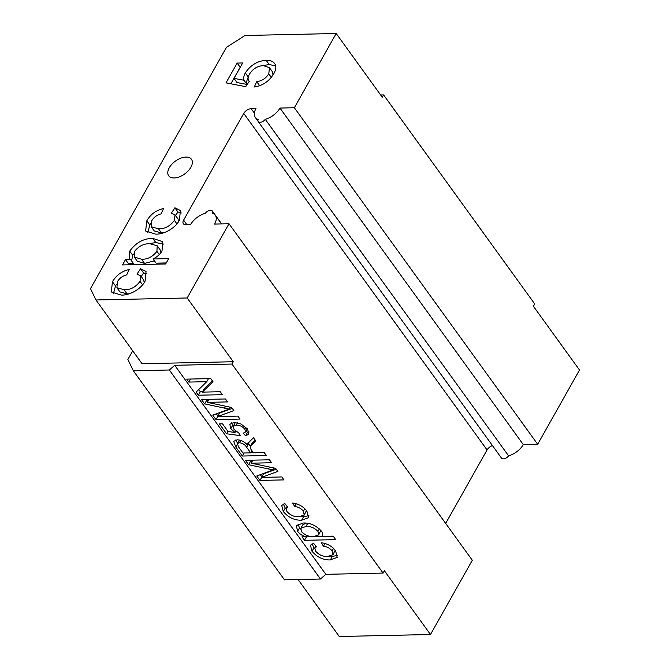 <?xml version="1.0" encoding="UTF-8"?>
<svg xmlns="http://www.w3.org/2000/svg" width="670" height="670" viewBox="0 0 670 670"><rect width="100%" height="100%" fill="white"/><g stroke="black" fill="none" stroke-linecap="round" stroke-linejoin="round"><path stroke-width="1" d="M298.066 579.517L339.271 636.5L430.483 634.507L472.308 560.262L229.006 223.738L214.601 224.056A15.619 8.802 -35.9 0 0 215.254 215.171A15.619 8.802 -35.9 0 0 212.398 213.161A4.682 2.638 -35.9 0 0 212.34 211.025A4.682 2.638 -35.9 0 0 210.506 210.288A4.682 2.638 -35.9 0 0 205.28 213.32A15.619 8.802 -35.9 0 0 190.598 224.576L185.799 224.684A6.248 3.526 144.1 0 1 183.345 223.705A6.248 3.526 144.1 0 1 183.614 220.145L186.871 224.659M185.958 157.082A14.053 7.923 144.1 0 1 191.461 159.292A14.053 7.923 144.1 0 1 188.27 170.808A14.053 7.923 144.1 0 1 174.192 177.96A14.053 7.923 144.1 0 1 168.681 175.758A14.053 7.923 144.1 0 1 171.872 164.242A14.053 7.923 144.1 0 1 185.958 157.082M258.017 121.211L255.303 117.468A15.619 8.802 -35.9 0 1 255.957 108.582L251.158 108.682L254.357 113.113M255.303 117.468A15.619 8.802 -35.9 0 0 258.159 119.469A4.682 2.638 -35.9 0 0 258.218 121.613L501.529 458.138A4.682 2.638 -35.9 0 0 504.786 458.615A4.682 2.638 -35.9 0 0 508.589 455.843A15.619 8.802 -35.9 0 0 523.27 444.579L537.675 444.269L579.508 370.024L533.412 306.274L534.719 303.954L383.6 94.931L380.661 94.998M217.557 416.564L237.867 416.12L239.994 419.068L215.991 419.596L212.784 415.157L229.098 409.094L204.643 403.893L201.461 399.496L225.463 398.968L227.599 401.916L207.29 402.36L231.627 407.494L233.855 410.576L217.557 416.564L219.517 413.08L232.281 408.399M248.428 442.2L247.657 443.574L253.486 437.719L255.923 441.103L250.346 446.346L250.32 448.322L251.258 449.779L253.444 452.803L264.215 452.568L266.35 455.516L242.347 456.036L235.79 446.965L233.688 441.321L237.188 439.813C241.234 440.022 244.718 441.831 247.649 445.223L247.984 442.845M299.004 516.721L304.239 515.062L303.376 511.235C301.132 508.43 298.25 506.872 294.716 506.554L292.597 503.061C298.46 503.773 303.225 506.436 306.894 511.034L308.476 517.684L301.626 520.205C294.524 520.439 288.41 517.558 283.293 511.553L281.702 505.481L284.851 503.589L287.765 507.064L286.107 508.161L286.877 511.453C290.386 515.314 294.423 517.064 299.004 516.721M327.714 556.435L332.957 554.777L332.094 550.949C329.849 548.144 326.96 546.586 323.426 546.268L321.315 542.775C327.169 543.487 331.935 546.15 335.611 550.748L337.194 557.398L330.344 559.919C323.233 560.154 317.128 557.273 312.011 551.268L310.411 545.196L313.56 543.303L316.483 546.779L314.816 547.876L315.595 551.167C319.096 555.028 323.141 556.778 327.714 556.435M132.727 350.829L127.861 359.455L133.33 370.786L284.457 579.81L320.461 579.022L325.846 574.324L383.081 573.076L231.954 364.053L233.26 361.733L142.048 363.726L95.961 299.976L90.492 288.636L226.443 47.361L244.986 35.493L336.198 33.5L294.365 107.736L279.959 108.054L523.27 444.579M325.846 574.324L174.719 365.301L231.954 364.053M322.563 535.246L321.918 536.394L333.183 536.151L335.695 539.635L304.498 540.313L301.977 536.829L305.595 536.754C302.162 535.615 299.49 533.806 297.589 531.318L296.366 525.64L303.384 522.994C310.243 522.809 316.274 525.548 321.483 531.209C322.948 533.379 323.099 535.104 321.918 536.394L322.32 535.841M261.534 477.392L281.844 476.948L283.979 479.896L259.977 480.423L256.769 475.993L273.075 469.93L248.62 464.72L245.446 460.324L269.449 459.796L271.576 462.744L251.267 463.196L275.613 468.322L277.841 471.404L261.534 477.392L263.494 473.916L276.258 469.226M240.873 423.942L247.624 429.177L248.83 434.168L245.547 435.827L243.302 433.147L245.538 431.991L244.843 429.227C242.44 426.43 239.567 425.065 236.209 425.14L233.168 426.304L234.056 429.445L238.796 432.979L240.429 435.659L226.569 433.792L219.4 423.875L222.482 423.809L228.068 431.53L235.053 432.46L230.756 428.767L229.844 424.236L234.09 422.46L240.873 423.942M202.323 392.126L220.237 391.732L222.365 394.68L198.362 395.208L196.109 392.092L206.779 381.682L188.865 382.076L186.737 379.128L210.74 378.6L212.993 381.716L202.323 392.126L204.283 388.642L212.331 380.803M174.384 220.346L175.046 214.877L171.336 213.152L174.904 207.792L180.381 210.506L179.468 220.053C175.356 228.487 163.296 234.684 155.557 234.098L145.616 230.991L146.822 220.782C150.608 214.258 156.177 210.187 163.539 208.571L161.076 213.906C157.04 214.886 153.958 217.13 151.822 220.639L151.244 226.77L158.422 228.755C164.72 229.04 170.038 226.242 174.384 220.346L176.905 223.83M140.038 281.308L140.7 275.839L136.99 274.114L140.558 268.754L146.035 271.459L145.122 281.015C141.002 289.448 128.942 295.637 121.211 295.051L111.27 291.953L112.476 281.735C116.262 275.219 121.831 271.149 129.184 269.533L126.73 274.868C122.694 275.847 119.603 278.092 117.468 281.593L116.898 287.731L124.076 289.708C130.374 290.001 135.692 287.204 140.038 281.308L142.559 284.792M492.458 445.592A6.248 3.526 -35.9 0 0 487.056 449.955L243.746 113.431L183.614 220.145M243.746 113.431A6.248 3.526 144.1 0 1 251.158 108.682M258.218 121.613A4.682 2.638 -35.9 0 0 261.476 122.082A4.682 2.638 -35.9 0 0 265.278 119.319A15.619 8.802 -35.9 0 0 279.959 108.054M229.006 223.738L187.173 297.974L95.961 299.976M168.664 258.628L165.649 263.98L122.493 264.926L125.508 259.575L130.516 259.466L129.251 258.151L129.729 251.116C135.91 242.666 143.598 238.419 152.793 238.378L162.676 241.677L162.014 251.032C160.004 254.357 157.031 257.004 153.087 258.972L168.664 258.628M274.742 63.667L274.474 63.307C276.476 65.92 276.233 69.412 273.745 73.775C269.122 81.33 262.632 85.743 254.273 86.999L256.736 81.665C261.853 80.995 265.873 78.39 268.787 73.851L269.457 67.678L263.478 65.677C257.598 65.853 252.917 68.709 249.441 74.244C247.691 77.301 247.649 79.646 249.29 81.296L245.722 86.656L226.008 82.862L237.155 63.08L242.682 62.955L233.997 78.373L243.981 80.249C243.361 78.122 243.805 75.668 245.295 72.879C250.706 65.015 257.657 60.836 266.158 60.334C269.935 60.208 272.707 61.196 274.474 63.307L274.625 63.516M249.248 81.363L248.779 80.718L249.29 81.296M445.667 523.412L487.056 449.955M383.081 573.076L384.387 570.756L430.483 634.507M187.173 297.974L233.26 361.733M336.198 33.5L382.285 97.251L383.6 94.931M294.365 107.736L537.675 444.269M320.461 579.022L169.334 369.999L174.719 365.301M133.33 370.786L169.334 369.999M144.167 282.572L143.723 280.018L140.7 275.839M141.194 276.517L143.573 272.933L140.558 268.754M143.573 272.933L147.006 273.938M113.406 293.711L115.5 285.914L112.476 281.735M115.5 285.914L116.312 284.566M116.898 287.731L119.922 291.911L127.099 293.896L124.076 289.708M127.099 293.896L129.352 293.762M127.936 264.801L128.531 263.754L125.508 259.575M128.531 263.754L133.531 263.645L130.516 259.466M131.571 260.923L132.752 255.295L129.729 251.116M132.752 255.295L133.498 254.072M147.911 243.838L155.817 242.565L152.793 238.378M155.817 242.565L163.639 244.089M166.235 262.933L156.102 263.151L153.087 258.972M160.934 252.699L160.222 249.944L157.199 245.764L149.854 243.729C143.899 243.503 138.74 246.133 134.377 251.602L134.26 257.046L141.537 259.223C147.492 259.466 152.626 256.836 156.931 251.317L157.199 245.764M134.26 257.046L137.283 261.225L144.553 263.402L154.435 260.839M144.553 263.402L141.537 259.223M159.292 254.583L156.931 251.317M178.522 221.611L178.069 219.065L175.046 214.877M175.54 215.556L177.927 211.971L174.904 207.792M177.927 211.971L181.352 212.976M147.752 232.75L149.845 224.961L146.822 220.782M149.845 224.961L150.658 223.604M151.244 226.77L154.267 230.949L161.445 232.934L158.422 228.755M161.445 232.934L163.698 232.8M259.684 85.743L256.736 81.665M271.325 77.368L268.787 73.851M273.017 74.99L272.481 71.858L269.457 67.678M230.857 83.8L240.178 67.26L237.155 63.08M243.981 80.249L247.004 84.428L237.021 82.552L233.997 78.373M247.004 84.428C246.384 82.301 246.828 79.847 248.31 77.058M248.26 76.983L245.295 72.879M262.481 65.727L269.181 64.513L266.158 60.334M269.181 64.513L275.705 65.911M333.543 548.378L332.094 550.949M324.992 543.496L323.426 546.268M337.63 555.363L332.303 556.443L330.344 559.919M332.303 556.443L329.397 556.335M314.607 548.604L313.97 547.792L312.011 551.268M313.97 547.792L312.061 543.78M332.957 554.777L335.184 550.187M333.25 536.251L306.458 536.837L304.498 540.313M306.458 536.837L305.947 536.126M306.433 535.263L305.595 536.754M300.587 529.107L299.549 527.843L297.589 531.318M299.549 527.843L297.932 524.183M306.232 523.111L302.832 524.736L300.872 528.22L301.466 531.628C305.118 535.23 309.155 536.879 313.568 536.578L318.602 534.928L317.965 531.41C314.372 527.759 310.369 526.118 305.964 526.478L300.872 528.22M318.602 534.928L320.863 530.431M307.739 523.329L305.964 526.478M319.389 528.89L317.965 531.41M304.825 508.664L303.376 511.235M296.282 503.781L294.716 506.554M308.92 515.649L303.585 516.729L301.626 520.205M303.585 516.729L300.688 516.62M285.897 508.89L285.253 508.078L283.293 511.553M285.253 508.078L283.343 504.066M304.239 515.062L306.466 510.473M261.685 477.392L259.977 480.423M261.853 476.831L260.295 474.67M274.156 468.02L273.075 469.93M252.171 461.58L250.58 461.245L248.62 464.72M250.58 461.245L249.851 460.231M252.975 460.164L251.267 463.196M253.126 452.367L250.923 452.409M244.056 453.004L242.347 456.036M237.616 443.306L235.664 440.006M249.533 441.12L247.649 445.223M255.119 439.981L252.741 443.816M254.701 440.332L252.305 442.862L250.346 446.346M239.458 440.039L237.448 443.599L238.478 446.798L242.984 453.029L250.672 452.861L246.627 447.258C244.969 444.579 242.557 443.079 239.391 442.761L237.448 443.599M250.387 446.27L248.52 443.682M251.903 450.675L250.672 452.861M240.731 440.383L239.391 442.761M248.587 443.783L246.627 447.258M249.056 432.016L247.506 432.343L245.547 435.827M247.506 432.343L246.208 430.802M245.949 427.259L244.843 429.227M237.515 422.82L236.209 425.14M235.371 422.494L233.168 426.304M227.942 431.363L226.569 433.792M235.74 431.237L235.053 432.46M233.319 426.036L232.716 425.291L230.756 428.767M232.716 425.291L231.535 422.879M217.7 416.564L215.991 419.596M217.876 416.003L216.309 413.842M230.17 407.184L229.098 409.094M208.194 400.752L206.603 400.409L204.643 403.893M206.603 400.409L205.866 399.395M208.998 399.328L207.29 402.36M202.575 391.674L200.322 391.724L198.362 395.208M200.322 391.724L198.739 389.53M208.487 378.651L206.779 381.682M190.573 379.044L188.865 382.076M508.589 455.843L265.278 119.319M269.608 467.057L268.519 468.983M237.297 444.294L235.79 446.965M225.631 406.229L224.542 408.156M221.653 223.897L212.34 211.025M314.816 547.876L315.855 546.033M286.107 508.161L287.145 506.319M245.538 431.991L247.498 428.515M221.569 223.897L215.254 215.171"/></g></svg>
